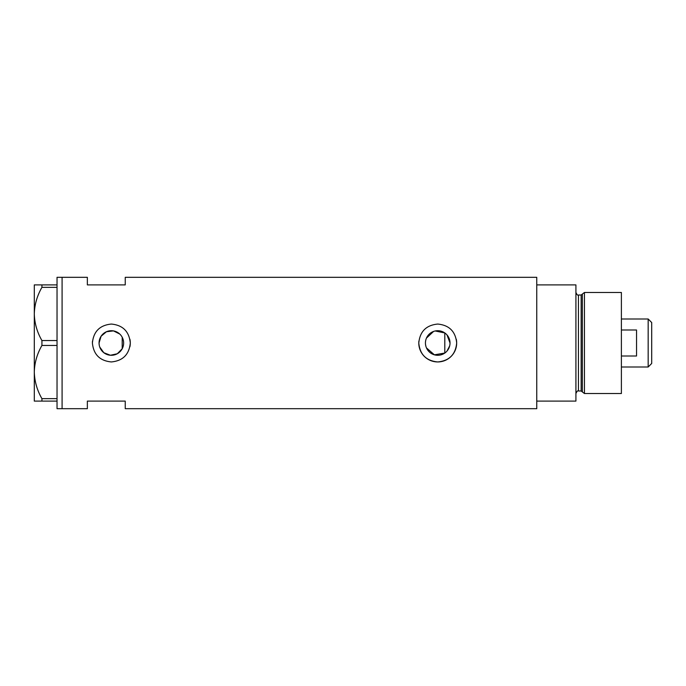 <?xml version="1.0" encoding="UTF-8"?>
<svg xmlns="http://www.w3.org/2000/svg" width="686" height="686" viewBox="0 0 686 686"><rect width="100%" height="100%" fill="white"/><g stroke="black" fill="none" stroke-linecap="round" stroke-linejoin="round"><path stroke-width="1.03" d="M435.19 330.978L444.802 332.95L444.802 353.05L434.384 354.825L426.46 347.905M425.903 346.336L425.56 344.681M123.274 345.967L122.828 347.399M446.98 351.095L449.673 345.916M450.025 343A12.288 12.288 0 0 0 437.728 330.712A12.288 12.288 0 0 0 425.44 343A12.288 12.288 0 0 0 437.728 355.288A12.288 12.288 0 0 0 450.025 343L446.989 334.914M119.758 334.039L113.473 330.892L106.45 331.732L101.082 336.251L99.058 343A12.288 12.288 0 0 0 111.346 355.288A12.288 12.288 0 0 0 123.634 343A12.288 12.288 0 0 0 111.346 330.712A12.288 12.288 0 0 0 99.058 343L99.23 345.041M99.736 347.022L103.826 352.724L110.403 355.254L117.297 353.753L122.211 348.745L122.211 337.255M92.404 343C93.519 354.516 99.83 360.827 111.346 361.942C122.854 360.836 129.174 354.525 130.297 343C129.174 331.484 122.863 325.164 111.355 324.058C99.83 325.173 93.519 331.484 92.404 343A18.942 18.942 0 0 1 92.49 341.139M129.928 346.713A18.942 18.942 0 0 0 129.928 339.287M418.88 341.139A18.942 18.942 0 0 0 418.786 343C419.901 354.516 426.22 360.827 437.728 361.942C449.236 360.836 455.555 354.525 456.679 343C455.555 331.484 449.244 325.164 437.737 324.058C426.22 325.173 419.901 331.484 418.786 343A18.942 18.942 0 0 0 437.728 361.942A18.942 18.942 0 0 0 456.31 339.287M57.032 401.104L41.923 401.104L41.923 398.652L57.032 398.652L57.032 408.685L62.092 408.685L62.092 277.315L87.354 277.315L87.354 284.896L125.246 284.896L125.246 277.315L536.761 277.315L536.761 401.104L575.914 401.104L575.914 284.896L536.761 284.896L536.761 408.685L125.246 408.685L125.246 401.104L87.354 401.104L87.354 408.685L62.092 408.685L62.092 277.315L57.032 277.315L57.032 287.348L41.923 287.348L41.923 284.896L34.3 284.896L34.3 313.948C34.549 304.67 37.087 295.803 41.923 287.348M122.828 338.601L123.274 340.033M426.46 338.095L433.586 331.432M57.032 340.548L57.032 345.452L41.923 345.452L41.923 340.548L57.032 340.548L57.032 287.348M57.032 398.652L57.032 345.452M41.923 398.652C37.121 390.325 34.583 381.459 34.3 372.052L34.3 401.104L41.923 401.104M41.923 340.548C37.121 332.23 34.583 323.363 34.3 313.948L34.3 372.052C34.549 362.774 37.087 353.907 41.923 345.452M41.923 284.896L57.032 284.896M581.145 390.994L578.444 390.994L578.444 295.006L581.145 295.006L581.145 390.994L582.363 391.929L582.363 294.071L584.438 292.476L584.438 393.524L621.387 393.524L621.387 292.476L584.438 292.476M648.167 318.999L651.7 322.54L651.7 363.46L648.167 367.001L648.167 318.999L621.387 318.999M621.387 356.008L636.539 356.008L636.539 329.992L621.387 329.992M578.444 390.994C577.835 390.351 576.995 391.192 575.914 393.524M578.444 295.006C577.826 295.632 576.986 294.791 575.914 292.476M581.145 295.006L582.363 294.071M582.363 391.929L584.438 393.524M648.167 367.001L621.387 367.001"/></g></svg>
